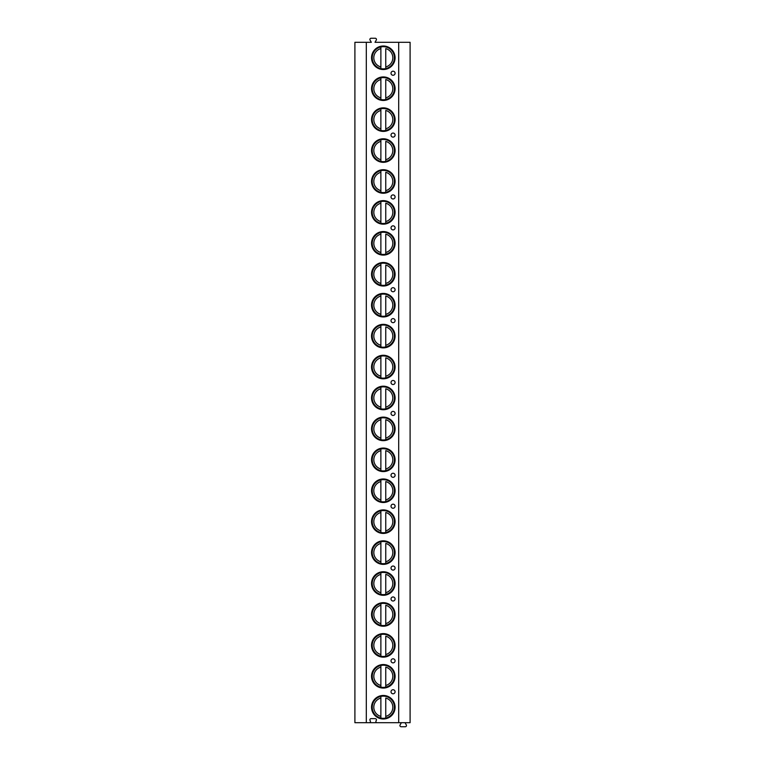 <?xml version="1.0" encoding="UTF-8"?>
<svg xmlns="http://www.w3.org/2000/svg" width="765" height="765" viewBox="0 0 765 765"><rect width="100%" height="100%" fill="white"/><g stroke="black" fill="none" stroke-linecap="round" stroke-linejoin="round"><path stroke-width="1.15" d="M366.311 722.696L398.689 722.696L398.689 42.305L375.003 42.305L376.294 40.076A1.214 1.214 0 0 0 375.233 38.25L371.092 38.25A1.214 1.214 0 0 0 370.04 40.076L371.331 42.305L354.903 42.305L354.903 722.696L366.311 722.696L366.311 42.305M398.689 42.305L410.097 42.305L410.097 722.696L398.689 722.696M369.218 722.696A1.214 1.214 0 0 0 370.279 720.869L370.04 720.458A1.214 1.214 0 0 1 371.092 718.631L375.233 718.631A1.214 1.214 0 0 1 376.294 720.458L376.055 720.869A1.214 1.214 0 0 0 377.107 722.696M371.541 57.767A11.771 11.771 0 0 1 383.313 46.005A11.771 11.771 0 0 1 395.084 57.767A11.771 11.771 0 0 1 383.313 69.538A11.771 11.771 0 0 1 371.541 57.767M371.541 88.702A11.771 11.771 0 0 1 383.313 76.93A11.771 11.771 0 0 1 395.084 88.702A11.771 11.771 0 0 1 383.313 100.464A11.771 11.771 0 0 1 371.541 88.702M371.541 119.627A11.771 11.771 0 0 1 383.313 107.855A11.771 11.771 0 0 1 395.084 119.627A11.771 11.771 0 0 1 383.313 131.398A11.771 11.771 0 0 1 371.541 119.627M371.541 150.552A11.771 11.771 0 0 1 383.313 138.781A11.771 11.771 0 0 1 395.084 150.552A11.771 11.771 0 0 1 383.313 162.323A11.771 11.771 0 0 1 371.541 150.552M371.541 181.477A11.771 11.771 0 0 1 383.313 169.706A11.771 11.771 0 0 1 395.084 181.477A11.771 11.771 0 0 1 383.313 193.249A11.771 11.771 0 0 1 371.541 181.477M371.541 212.402A11.771 11.771 0 0 1 383.313 200.631A11.771 11.771 0 0 1 395.084 212.402A11.771 11.771 0 0 1 383.313 224.174A11.771 11.771 0 0 1 371.541 212.402M371.541 243.327A11.771 11.771 0 0 1 383.313 231.566A11.771 11.771 0 0 1 395.084 243.327A11.771 11.771 0 0 1 383.313 255.099A11.771 11.771 0 0 1 371.541 243.327M371.541 274.252A11.771 11.771 0 0 1 383.313 262.491A11.771 11.771 0 0 1 395.084 274.252A11.771 11.771 0 0 1 383.313 286.024A11.771 11.771 0 0 1 371.541 274.252M371.541 305.187A11.771 11.771 0 0 1 383.313 293.416A11.771 11.771 0 0 1 395.084 305.187A11.771 11.771 0 0 1 383.313 316.949A11.771 11.771 0 0 1 371.541 305.187M371.541 336.112A11.771 11.771 0 0 1 383.313 324.341A11.771 11.771 0 0 1 395.084 336.112A11.771 11.771 0 0 1 383.313 347.884A11.771 11.771 0 0 1 371.541 336.112M371.541 367.037A11.771 11.771 0 0 1 383.313 355.266A11.771 11.771 0 0 1 395.084 367.037A11.771 11.771 0 0 1 383.313 378.809A11.771 11.771 0 0 1 371.541 367.037M371.541 397.963A11.771 11.771 0 0 1 383.313 386.191A11.771 11.771 0 0 1 395.084 397.963A11.771 11.771 0 0 1 383.313 409.734A11.771 11.771 0 0 1 371.541 397.963M371.541 428.888A11.771 11.771 0 0 1 383.313 417.116A11.771 11.771 0 0 1 395.084 428.888A11.771 11.771 0 0 1 383.313 440.659A11.771 11.771 0 0 1 371.541 428.888M371.541 459.813A11.771 11.771 0 0 1 383.313 448.051A11.771 11.771 0 0 1 395.084 459.813A11.771 11.771 0 0 1 383.313 471.584A11.771 11.771 0 0 1 371.541 459.813M371.541 490.748A11.771 11.771 0 0 1 383.313 478.976A11.771 11.771 0 0 1 395.084 490.748A11.771 11.771 0 0 1 383.313 502.509A11.771 11.771 0 0 1 371.541 490.748M371.541 521.673A11.771 11.771 0 0 1 383.313 509.901A11.771 11.771 0 0 1 395.084 521.673A11.771 11.771 0 0 1 383.313 533.435A11.771 11.771 0 0 1 371.541 521.673M371.541 552.598A11.771 11.771 0 0 1 383.313 540.826A11.771 11.771 0 0 1 395.084 552.598A11.771 11.771 0 0 1 383.313 564.369A11.771 11.771 0 0 1 371.541 552.598M371.541 583.523A11.771 11.771 0 0 1 383.313 571.751A11.771 11.771 0 0 1 395.084 583.523A11.771 11.771 0 0 1 383.313 595.294A11.771 11.771 0 0 1 371.541 583.523M371.541 614.448A11.771 11.771 0 0 1 383.313 602.677A11.771 11.771 0 0 1 395.084 614.448A11.771 11.771 0 0 1 383.313 626.219A11.771 11.771 0 0 1 371.541 614.448M371.541 645.373A11.771 11.771 0 0 1 383.313 633.602A11.771 11.771 0 0 1 395.084 645.373A11.771 11.771 0 0 1 383.313 657.145A11.771 11.771 0 0 1 371.541 645.373M371.541 676.298A11.771 11.771 0 0 1 383.313 664.536A11.771 11.771 0 0 1 395.084 676.298A11.771 11.771 0 0 1 383.313 688.07A11.771 11.771 0 0 1 371.541 676.298M371.541 707.233A11.771 11.771 0 0 1 383.313 695.462A11.771 11.771 0 0 1 395.084 707.233A11.771 11.771 0 0 1 383.313 718.995A11.771 11.771 0 0 1 371.541 707.233M391.02 73.239A2.027 2.027 0 0 1 393.057 71.202A2.027 2.027 0 0 1 395.084 73.239A2.027 2.027 0 0 1 393.057 75.266A2.027 2.027 0 0 1 391.02 73.239M391.02 135.089A2.027 2.027 0 0 1 393.057 133.062A2.027 2.027 0 0 1 395.084 135.089A2.027 2.027 0 0 1 393.057 137.117A2.027 2.027 0 0 1 391.02 135.089M391.02 196.94A2.027 2.027 0 0 1 393.057 194.912A2.027 2.027 0 0 1 395.084 196.94A2.027 2.027 0 0 1 393.057 198.967A2.027 2.027 0 0 1 391.02 196.94M391.02 227.865A2.027 2.027 0 0 1 393.057 225.838A2.027 2.027 0 0 1 395.084 227.865A2.027 2.027 0 0 1 393.057 229.892A2.027 2.027 0 0 1 391.02 227.865M391.02 289.725A2.027 2.027 0 0 1 393.057 287.688A2.027 2.027 0 0 1 395.084 289.725A2.027 2.027 0 0 1 393.057 291.752A2.027 2.027 0 0 1 391.02 289.725M391.02 320.65A2.027 2.027 0 0 1 393.057 318.623A2.027 2.027 0 0 1 395.084 320.65A2.027 2.027 0 0 1 393.057 322.677A2.027 2.027 0 0 1 391.02 320.65M391.02 382.5A2.027 2.027 0 0 1 393.057 380.473A2.027 2.027 0 0 1 395.084 382.5A2.027 2.027 0 0 1 393.057 384.527A2.027 2.027 0 0 1 391.02 382.5M391.02 413.425A2.027 2.027 0 0 1 393.057 411.398A2.027 2.027 0 0 1 395.084 413.425A2.027 2.027 0 0 1 393.057 415.452A2.027 2.027 0 0 1 391.02 413.425M391.02 475.275A2.027 2.027 0 0 1 393.057 473.248A2.027 2.027 0 0 1 395.084 475.275A2.027 2.027 0 0 1 393.057 477.312A2.027 2.027 0 0 1 391.02 475.275M391.02 506.21A2.027 2.027 0 0 1 393.057 504.173A2.027 2.027 0 0 1 395.084 506.21A2.027 2.027 0 0 1 393.057 508.237A2.027 2.027 0 0 1 391.02 506.21M391.02 568.06A2.027 2.027 0 0 1 393.057 566.033A2.027 2.027 0 0 1 395.084 568.06A2.027 2.027 0 0 1 393.057 570.088A2.027 2.027 0 0 1 391.02 568.06M391.02 598.985A2.027 2.027 0 0 1 393.057 596.958A2.027 2.027 0 0 1 395.084 598.985A2.027 2.027 0 0 1 393.057 601.013A2.027 2.027 0 0 1 391.02 598.985M391.02 660.836A2.027 2.027 0 0 1 393.057 658.808A2.027 2.027 0 0 1 395.084 660.836A2.027 2.027 0 0 1 393.057 662.873A2.027 2.027 0 0 1 391.02 660.836M391.02 691.761A2.027 2.027 0 0 1 393.057 689.734A2.027 2.027 0 0 1 395.084 691.761A2.027 2.027 0 0 1 393.057 693.798A2.027 2.027 0 0 1 391.02 691.761M405.029 722.696L406.311 724.924A1.214 1.214 0 0 1 405.259 726.75L401.137 726.75A1.214 1.214 0 0 1 400.085 724.924L401.376 722.696M385.751 46.942A11.102 11.102 0 0 0 380.874 46.942L380.874 48.606L380.874 46.942A11.102 11.102 0 0 0 380.874 68.601A11.102 11.102 0 0 0 385.751 68.601L385.751 48.606A9.476 9.476 0 0 1 385.751 66.938L385.751 68.601A11.102 11.102 0 0 0 385.751 46.942A11.102 11.102 0 0 1 385.751 68.601M380.874 68.601L380.874 48.606A9.476 9.476 0 0 0 380.874 66.938L380.874 68.601A11.102 11.102 0 0 1 380.874 46.942M385.751 77.867A11.102 11.102 0 0 0 380.874 77.867L380.874 79.541L380.874 77.867A11.102 11.102 0 0 0 380.874 99.526A11.102 11.102 0 0 0 385.751 99.526L385.751 79.541A9.476 9.476 0 0 1 385.751 97.863L385.751 99.526A11.102 11.102 0 0 0 385.751 77.867A11.102 11.102 0 0 1 385.751 99.526M380.874 99.526L380.874 79.541A9.476 9.476 0 0 0 380.874 97.863L380.874 99.526A11.102 11.102 0 0 1 380.874 77.867M385.751 108.793A11.102 11.102 0 0 0 380.874 108.793L380.874 110.466L380.874 108.793A11.102 11.102 0 0 0 380.874 130.461A11.102 11.102 0 0 0 385.751 130.461L385.751 110.466A9.476 9.476 0 0 1 385.751 128.788L385.751 130.461A11.102 11.102 0 0 0 385.751 108.793A11.102 11.102 0 0 1 385.751 130.461M380.874 130.461L380.874 110.466A9.476 9.476 0 0 0 380.874 128.788L380.874 130.461A11.102 11.102 0 0 1 380.874 108.793M385.751 139.718A11.102 11.102 0 0 0 380.874 139.718L380.874 141.391L380.874 139.718A11.102 11.102 0 0 0 380.874 161.386A11.102 11.102 0 0 0 385.751 161.386L385.751 141.391A9.476 9.476 0 0 1 385.751 159.713L385.751 161.386A11.102 11.102 0 0 0 385.751 139.718A11.102 11.102 0 0 1 385.751 161.386M380.874 161.386L380.874 141.391A9.476 9.476 0 0 0 380.874 159.713L380.874 161.386A11.102 11.102 0 0 1 380.874 139.718M385.751 170.643A11.102 11.102 0 0 0 380.874 170.643L380.874 172.316L380.874 170.643A11.102 11.102 0 0 0 380.874 192.311A11.102 11.102 0 0 0 385.751 192.311L385.751 172.316A9.476 9.476 0 0 1 385.751 190.638L385.751 192.311A11.102 11.102 0 0 0 385.751 170.643A11.102 11.102 0 0 1 385.751 192.311M380.874 192.311L380.874 172.316A9.476 9.476 0 0 0 380.874 190.638L380.874 192.311A11.102 11.102 0 0 1 380.874 170.643M385.751 201.568A11.102 11.102 0 0 0 380.874 201.568L380.874 203.241L380.874 201.568A11.102 11.102 0 0 0 380.874 223.237A11.102 11.102 0 0 0 385.751 223.237L385.751 203.241A9.476 9.476 0 0 1 385.751 221.563L385.751 223.237A11.102 11.102 0 0 0 385.751 201.568A11.102 11.102 0 0 1 385.751 223.237M380.874 223.237L380.874 203.241A9.476 9.476 0 0 0 380.874 221.563L380.874 223.237A11.102 11.102 0 0 1 380.874 201.568M385.751 232.503A11.102 11.102 0 0 0 380.874 232.503L380.874 234.167L380.874 232.503A11.102 11.102 0 0 0 380.874 254.162A11.102 11.102 0 0 0 385.751 254.162L385.751 234.167A9.476 9.476 0 0 1 385.751 252.488L385.751 254.162A11.102 11.102 0 0 0 385.751 232.503A11.102 11.102 0 0 1 385.751 254.162M380.874 254.162L380.874 234.167A9.476 9.476 0 0 0 380.874 252.488L380.874 254.162A11.102 11.102 0 0 1 380.874 232.503M385.751 263.428A11.102 11.102 0 0 0 380.874 263.428L380.874 265.092L380.874 263.428A11.102 11.102 0 0 0 380.874 285.087A11.102 11.102 0 0 0 385.751 285.087L385.751 265.092A9.476 9.476 0 0 1 385.751 283.423L385.751 285.087A11.102 11.102 0 0 0 385.751 263.428A11.102 11.102 0 0 1 385.751 285.087M380.874 285.087L380.874 265.092A9.476 9.476 0 0 0 380.874 283.423L380.874 285.087A11.102 11.102 0 0 1 380.874 263.428M385.751 294.353A11.102 11.102 0 0 0 380.874 294.353L380.874 296.026L380.874 294.353A11.102 11.102 0 0 0 380.874 316.012A11.102 11.102 0 0 0 385.751 316.012L385.751 296.026A9.476 9.476 0 0 1 385.751 314.348L385.751 316.012A11.102 11.102 0 0 0 385.751 294.353A11.102 11.102 0 0 1 385.751 316.012M380.874 316.012L380.874 296.026A9.476 9.476 0 0 0 380.874 314.348L380.874 316.012A11.102 11.102 0 0 1 380.874 294.353M385.751 325.278A11.102 11.102 0 0 0 380.874 325.278L380.874 326.951L380.874 325.278A11.102 11.102 0 0 0 380.874 346.947A11.102 11.102 0 0 0 385.751 346.947L385.751 326.951A9.476 9.476 0 0 1 385.751 345.273L385.751 346.947A11.102 11.102 0 0 0 385.751 325.278A11.102 11.102 0 0 1 385.751 346.947M380.874 346.947L380.874 326.951A9.476 9.476 0 0 0 380.874 345.273L380.874 346.947A11.102 11.102 0 0 1 380.874 325.278M385.751 356.203A11.102 11.102 0 0 0 380.874 356.203L380.874 357.877L380.874 356.203A11.102 11.102 0 0 0 380.874 377.872A11.102 11.102 0 0 0 385.751 377.872L385.751 357.877A9.476 9.476 0 0 1 385.751 376.198L385.751 377.872A11.102 11.102 0 0 0 385.751 356.203A11.102 11.102 0 0 1 385.751 377.872M380.874 377.872L380.874 357.877A9.476 9.476 0 0 0 380.874 376.198L380.874 377.872A11.102 11.102 0 0 1 380.874 356.203M385.751 387.128A11.102 11.102 0 0 0 380.874 387.128L380.874 388.802L380.874 387.128A11.102 11.102 0 0 0 380.874 408.797A11.102 11.102 0 0 0 385.751 408.797L385.751 388.802A9.476 9.476 0 0 1 385.751 407.123L385.751 408.797A11.102 11.102 0 0 0 385.751 387.128A11.102 11.102 0 0 1 385.751 408.797M380.874 408.797L380.874 388.802A9.476 9.476 0 0 0 380.874 407.123L380.874 408.797A11.102 11.102 0 0 1 380.874 387.128M385.751 418.053A11.102 11.102 0 0 0 380.874 418.053L380.874 419.727L380.874 418.053A11.102 11.102 0 0 0 380.874 439.722A11.102 11.102 0 0 0 385.751 439.722L385.751 419.727A9.476 9.476 0 0 1 385.751 438.049L385.751 439.722A11.102 11.102 0 0 0 385.751 418.053A11.102 11.102 0 0 1 385.751 439.722M380.874 439.722L380.874 419.727A9.476 9.476 0 0 0 380.874 438.049L380.874 439.722A11.102 11.102 0 0 1 380.874 418.053M385.751 448.988A11.102 11.102 0 0 0 380.874 448.988L380.874 450.652L380.874 448.988A11.102 11.102 0 0 0 380.874 470.647A11.102 11.102 0 0 0 385.751 470.647L385.751 450.652A9.476 9.476 0 0 1 385.751 468.974L385.751 470.647A11.102 11.102 0 0 0 385.751 448.988A11.102 11.102 0 0 1 385.751 470.647M380.874 470.647L380.874 450.652A9.476 9.476 0 0 0 380.874 468.974L380.874 470.647A11.102 11.102 0 0 1 380.874 448.988M385.751 479.913A11.102 11.102 0 0 0 380.874 479.913L380.874 481.577L380.874 479.913A11.102 11.102 0 0 0 380.874 501.572A11.102 11.102 0 0 0 385.751 501.572L385.751 481.577A9.476 9.476 0 0 1 385.751 499.908L385.751 501.572A11.102 11.102 0 0 0 385.751 479.913A11.102 11.102 0 0 1 385.751 501.572M380.874 501.572L380.874 481.577A9.476 9.476 0 0 0 380.874 499.908L380.874 501.572A11.102 11.102 0 0 1 380.874 479.913M385.751 510.838A11.102 11.102 0 0 0 380.874 510.838L380.874 512.512L380.874 510.838A11.102 11.102 0 0 0 380.874 532.497A11.102 11.102 0 0 0 385.751 532.497L385.751 512.512A9.476 9.476 0 0 1 385.751 530.834L385.751 532.497A11.102 11.102 0 0 0 385.751 510.838A11.102 11.102 0 0 1 385.751 532.497M380.874 532.497L380.874 512.512A9.476 9.476 0 0 0 380.874 530.834L380.874 532.497A11.102 11.102 0 0 1 380.874 510.838M385.751 541.763A11.102 11.102 0 0 0 380.874 541.763L380.874 543.437L380.874 541.763A11.102 11.102 0 0 0 380.874 563.432A11.102 11.102 0 0 0 385.751 563.432L385.751 543.437A9.476 9.476 0 0 1 385.751 561.759L385.751 563.432A11.102 11.102 0 0 0 385.751 541.763A11.102 11.102 0 0 1 385.751 563.432M380.874 563.432L380.874 543.437A9.476 9.476 0 0 0 380.874 561.759L380.874 563.432A11.102 11.102 0 0 1 380.874 541.763M385.751 572.689A11.102 11.102 0 0 0 380.874 572.689L380.874 574.362L380.874 572.689A11.102 11.102 0 0 0 380.874 594.357A11.102 11.102 0 0 0 385.751 594.357L385.751 574.362A9.476 9.476 0 0 1 385.751 592.684L385.751 594.357A11.102 11.102 0 0 0 385.751 572.689A11.102 11.102 0 0 1 385.751 594.357M380.874 594.357L380.874 574.362A9.476 9.476 0 0 0 380.874 592.684L380.874 594.357A11.102 11.102 0 0 1 380.874 572.689M385.751 603.614A11.102 11.102 0 0 0 380.874 603.614L380.874 605.287L380.874 603.614A11.102 11.102 0 0 0 380.874 625.282A11.102 11.102 0 0 0 385.751 625.282L385.751 605.287A9.476 9.476 0 0 1 385.751 623.609L385.751 625.282A11.102 11.102 0 0 0 385.751 603.614A11.102 11.102 0 0 1 385.751 625.282M380.874 625.282L380.874 605.287A9.476 9.476 0 0 0 380.874 623.609L380.874 625.282A11.102 11.102 0 0 1 380.874 603.614M385.751 634.539A11.102 11.102 0 0 0 380.874 634.539L380.874 636.212L380.874 634.539A11.102 11.102 0 0 0 380.874 656.207A11.102 11.102 0 0 0 385.751 656.207L385.751 636.212A9.476 9.476 0 0 1 385.751 654.534L385.751 656.207A11.102 11.102 0 0 0 385.751 634.539A11.102 11.102 0 0 1 385.751 656.207M380.874 656.207L380.874 636.212A9.476 9.476 0 0 0 380.874 654.534L380.874 656.207A11.102 11.102 0 0 1 380.874 634.539M385.751 665.473A11.102 11.102 0 0 0 380.874 665.473L380.874 667.137L380.874 665.473A11.102 11.102 0 0 0 380.874 687.133A11.102 11.102 0 0 0 385.751 687.133L385.751 667.137A9.476 9.476 0 0 1 385.751 685.459L385.751 687.133A11.102 11.102 0 0 0 385.751 665.473A11.102 11.102 0 0 1 385.751 687.133M380.874 687.133L380.874 667.137A9.476 9.476 0 0 0 380.874 685.459L380.874 687.133A11.102 11.102 0 0 1 380.874 665.473M385.751 696.399A11.102 11.102 0 0 0 380.874 696.399L380.874 698.062L380.874 696.399A11.102 11.102 0 0 0 380.874 718.058A11.102 11.102 0 0 0 385.751 718.058L385.751 698.062A9.476 9.476 0 0 1 385.751 716.394L385.751 718.058A11.102 11.102 0 0 0 385.751 696.399A11.102 11.102 0 0 1 385.751 718.058M380.874 718.058L380.874 698.062A9.476 9.476 0 0 0 380.874 716.394L380.874 718.058A11.102 11.102 0 0 1 380.874 696.399"/></g></svg>
